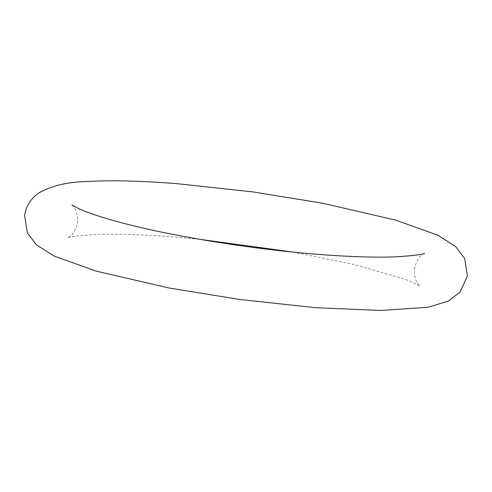 <?xml version="1.0" encoding="UTF-8"?>
<svg xmlns="http://www.w3.org/2000/svg" width="492" height="492" viewBox="0 0 492 492"><rect width="100%" height="100%" fill="white"/><g stroke="black" fill="none" stroke-linecap="round" stroke-linejoin="round"><path stroke-width="0.37" stroke-dasharray="2.46 1.84" d="M424.541 253.306L422.499 254.567C418.852 256.861 416.195 261.584 414.528 268.73C413.391 281.449 420.076 286.159 420.02 286.282L416.158 284.025L405.986 279.61L354.658 264.585L292.888 252.07M71.98 205.016C71.9 205.121 78.597 209.801 77.472 222.562C75.805 229.709 73.148 234.432 69.501 236.726L67.459 237.987C68.948 236.824 78.136 235.668 95.017 234.518C115.269 233.657 140.983 234.42 172.163 236.806L199.112 239.223"/><path stroke-width="0.74" d="M71.98 205.016L78.308 208.46C86.223 212.169 98.517 216.357 115.171 221.031C166.087 235.33 251.184 249.309 319.837 254.487C351.017 256.879 376.731 257.642 396.983 256.781C413.864 255.625 423.052 254.469 424.541 253.306L424.491 253.331M467.4 275.975L464.706 258.546L455.647 246.553L437.942 235.268L395.691 220.133L323.029 203.313L252.937 191.905L176.308 183.602C140.503 180.816 110.62 180.121 86.666 181.517C68.29 181.972 52.921 185.453 40.565 191.942C35.811 194.666 26.943 201.548 24.6 215.318L27.294 232.747L36.353 244.739L54.059 256.024L96.309 271.16L168.971 287.98L239.063 299.394L315.692 307.697L380.71 310.483L428.077 307.26L448.169 301.153L460.118 292.039L467.4 275.975M292.888 252.07L199.112 239.223"/></g></svg>
